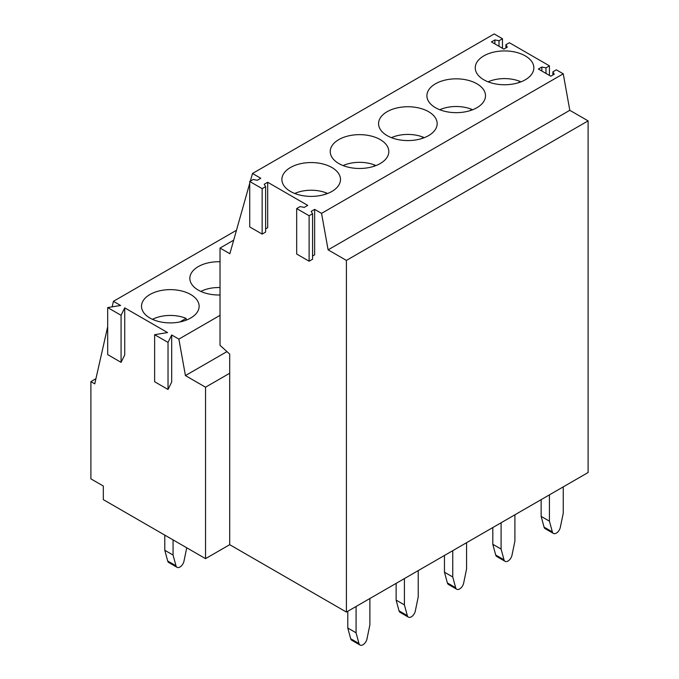 <?xml version="1.0" encoding="UTF-8"?>
<svg xmlns="http://www.w3.org/2000/svg" width="679" height="679" viewBox="0 0 679 679"><rect width="100%" height="100%" fill="white"/><g stroke="black" fill="none" stroke-linecap="round" stroke-linejoin="round"><path stroke-width="1.02" d="M220.03 315.353L178.874 339.118L171.694 334.968L168.027 342.42L154.634 334.688L167.552 332.574L124.732 307.859L124.732 354.905L121.074 362.357L107.681 354.625L107.681 307.579L120.59 305.465L113.418 301.323L112.171 306.84M178.874 339.118L185.426 375.589L205.533 387.2L205.533 558.639L103.327 499.634L103.327 486.037L90.893 478.865L90.893 381.615L94.763 383.856L107.681 326.726M171.694 334.968L171.694 382.014L168.027 389.474L154.634 381.734L154.634 334.688M124.732 307.859L121.074 315.311L121.074 362.357M236.47 230.283L113.418 301.323M121.074 315.311L107.681 307.579M190.697 294.508A28.807 16.636 180 0 1 199.134 306.271A28.807 16.636 180 0 1 181.352 321.634A28.807 16.636 180 0 1 149.949 318.035A28.807 16.636 180 0 1 141.512 306.271A28.807 16.636 180 0 1 159.302 290.901A28.807 16.636 180 0 1 190.697 294.508M220.03 294.975A28.807 16.636 180 0 1 198.293 290.12A28.807 16.636 180 0 1 189.857 278.365A28.807 16.636 180 0 1 220.03 261.746M95.926 378.712L90.893 381.615M346.409 260.413L588.107 120.87L588.107 472.525L346.409 612.068L346.409 260.413L328.11 249.847L321.549 213.367L314.64 209.378L314.64 254.829L312.569 256.025M205.533 387.2L229.697 373.246L229.697 544.685L346.409 612.068M229.697 544.685L205.533 558.639M226.956 351.612L185.426 375.589M168.027 342.42L168.027 389.474M265.608 228.916L267.679 227.72L267.679 182.269L307.731 205.389L304.277 207.384L300.135 206.586L296.681 208.58L309.115 215.752L312.569 213.766L311.186 211.373L314.64 209.378M249.728 181.471L262.153 188.643L265.608 186.649L265.608 232.099L262.153 234.094L249.728 226.922L249.728 181.471L253.182 179.477L257.324 180.275L260.778 178.28L252.486 173.493L250.339 181.115M249.728 183.288L229.858 253.725L220.03 248.056L220.03 345.331L229.697 354.107L229.697 373.246M265.608 186.649L264.224 184.255L267.679 182.269M588.107 120.87L569.808 110.304L563.247 73.816L321.549 213.367M563.247 73.816L556.339 69.835L552.884 71.83L554.268 74.215L550.813 76.209L538.388 69.037L541.834 67.043L545.984 67.841L549.43 65.846L509.377 42.718L505.931 44.712L507.306 47.106L503.852 49.1L491.426 41.92L494.881 39.934L499.023 40.732L502.477 38.737L494.185 33.95L252.486 173.493M290.468 167.509A29.299 16.916 0 0 0 281.887 179.477A29.299 16.916 0 0 0 299.974 195.102A29.299 16.916 0 0 0 331.904 191.436A29.299 16.916 0 0 0 340.485 179.477A29.299 16.916 0 0 0 322.398 163.843A29.299 16.916 0 0 0 290.468 167.509M476.921 107.706A29.299 16.916 0 0 0 485.502 95.747A29.299 16.916 0 0 0 467.415 80.122A29.299 16.916 0 0 0 435.485 83.789A29.299 16.916 0 0 0 426.904 95.747A29.299 16.916 0 0 0 444.991 111.373A29.299 16.916 0 0 0 476.921 107.706M338.813 139.602A29.299 16.916 0 0 0 330.232 151.57A29.299 16.916 0 0 0 348.319 167.195A29.299 16.916 0 0 0 380.24 163.529A29.299 16.916 0 0 0 388.821 151.57A29.299 16.916 0 0 0 370.742 135.936A29.299 16.916 0 0 0 338.813 139.602M387.149 111.695A29.299 16.916 0 0 0 378.568 123.654A29.299 16.916 0 0 0 396.655 139.288A29.299 16.916 0 0 0 428.585 135.622A29.299 16.916 0 0 0 437.166 123.654A29.299 16.916 0 0 0 419.079 108.029A29.299 16.916 0 0 0 387.149 111.695M525.266 79.799A29.299 16.916 0 0 0 533.847 67.841A29.299 16.916 0 0 0 515.76 52.215A29.299 16.916 0 0 0 483.83 55.882A29.299 16.916 0 0 0 475.249 67.841A29.299 16.916 0 0 0 493.336 83.466A29.299 16.916 0 0 0 525.266 79.799M233.678 240.171L220.03 248.056M569.808 110.304L328.11 249.847M296.681 208.58L296.681 254.031L309.115 261.211L312.569 259.217L312.569 213.766M262.153 234.094L262.153 188.643M309.115 261.211L309.115 215.752M549.43 75.411L549.43 65.846M502.477 48.302L502.477 38.737M545.984 73.417L545.984 67.841M552.884 75.013L552.884 71.83M499.023 46.308L499.023 40.732M505.931 47.903L505.931 44.712M541.834 71.032L541.834 67.043M494.881 43.914L494.881 39.934M520.301 82.1L520.301 81.539A26.931 15.549 0 0 0 488.099 81.836M520.301 81.539L518.018 82.863M471.964 110.006L471.964 109.446A26.931 15.549 0 0 0 439.763 109.743M471.964 109.446L469.681 110.77M423.62 137.913L423.62 137.362A26.931 15.549 0 0 0 391.418 137.659M423.62 137.362L421.345 138.677M220.03 287.548A26.931 15.549 0 0 0 200.831 291.427M375.283 165.829L375.283 165.269A26.931 15.549 0 0 0 343.082 165.566M375.283 165.269L373 166.584M186.08 320.199L186.08 318.375A26.931 15.549 0 0 0 152.495 319.334M186.08 318.375L179.867 321.965M326.947 193.736L326.947 193.175A26.931 15.549 0 0 0 294.737 193.473M326.947 193.175L324.664 194.491M563.247 486.877L563.247 513.188L560.336 527.277A5.856 3.387 -60 0 1 553.41 533.414A5.856 3.387 -60 0 1 552.341 531.895L544.049 527.116A5.856 3.387 -60 0 0 545.118 528.627L553.41 533.414M541.146 499.634L541.146 516.38L544.049 527.116M541.146 516.38L549.43 521.166L552.341 531.895M549.43 494.847L549.43 521.166M514.903 514.784L514.903 541.095L512 555.184A5.856 3.387 -60 0 1 505.066 561.321A5.856 3.387 -60 0 1 503.996 559.81L495.712 555.023A5.856 3.387 -60 0 0 496.782 556.542L505.066 561.321M492.81 527.541L492.81 544.286L495.712 555.023M492.81 544.286L501.094 549.073L503.996 559.81M501.094 522.754L501.094 549.073M466.566 542.691L466.566 569.01L463.655 583.1A5.856 3.387 -60 0 1 456.729 589.236A5.856 3.387 -60 0 1 455.66 587.717L447.376 582.93A5.856 3.387 -60 0 0 448.446 584.449L456.729 589.236M444.465 555.447L444.465 572.193L447.376 582.93M444.465 572.193L452.757 576.98L455.66 587.717M452.757 550.669L452.757 576.98M418.222 570.598L418.222 596.917L415.319 611.007A5.856 3.387 -60 0 1 408.393 617.143A5.856 3.387 -60 0 1 407.324 615.624L399.031 610.837A5.856 3.387 -60 0 0 400.101 612.356L408.393 617.143M396.129 583.363L396.129 600.109L399.031 610.837M396.129 600.109L404.412 604.887L407.324 615.624M404.412 578.576L404.412 604.887M186.733 547.792L183.975 561.168A5.856 3.387 -60 0 1 177.049 567.304A5.856 3.387 -60 0 1 175.98 565.785L167.688 561.007A5.856 3.387 -60 0 0 168.765 562.518L177.049 567.304M164.785 535.12L164.785 550.27L167.688 561.007M164.785 550.27L173.069 555.049L175.98 565.785M173.069 539.898L173.069 555.049M369.885 598.513L369.885 624.824L366.983 638.914A5.856 3.387 -60 0 1 360.048 645.05A5.856 3.387 -60 0 1 358.979 643.531L350.695 638.752A5.856 3.387 -60 0 0 351.764 640.263L360.048 645.05M347.784 611.27L347.784 628.016L350.695 638.752M347.784 628.016L356.076 632.803L358.979 643.531M356.076 606.483L356.076 632.803"/></g></svg>
